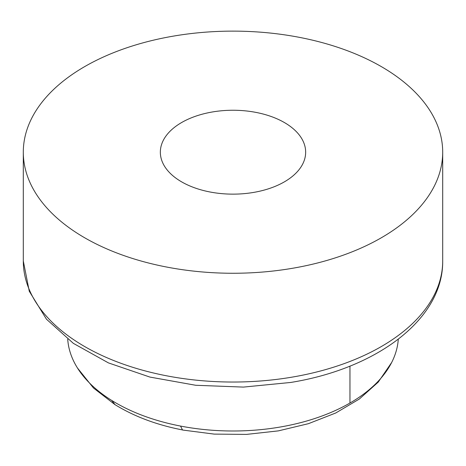<?xml version="1.0" encoding="UTF-8"?>
<svg xmlns="http://www.w3.org/2000/svg" width="466" height="466" viewBox="0 0 466 466"><rect width="100%" height="100%" fill="white"/><g stroke="black" fill="none" stroke-linecap="round" stroke-linejoin="round"><path stroke-width="0.7" d="M398.284 339.213A165.407 95.495 180 0 1 392.984 359.752A165.407 95.495 180 0 1 180.546 426.07A165.407 95.495 180 0 1 111.758 400.463A165.407 95.495 180 0 1 72.562 358.733A165.407 95.495 180 0 1 67.716 339.213M284.377 181.857A72.655 41.946 180 0 1 205.197 190.949A72.655 41.946 180 0 1 160.345 152.196A72.655 41.946 180 0 1 181.624 122.535A72.655 41.946 180 0 1 260.803 113.442A72.655 41.946 180 0 1 305.655 152.196A72.655 41.946 180 0 1 284.377 181.857M292.036 268.364A209.7 121.067 0 0 0 442.7 152.196A209.7 121.067 0 0 0 173.964 36.022A209.7 121.067 0 0 0 23.3 152.196A209.7 121.067 0 0 0 292.036 268.364M349.96 403.032L349.96 366.09M180.546 426.07L182.521 430.007M111.758 400.463L115.02 404.657M292.036 377.14A209.7 121.067 180 0 1 23.3 260.966L29.265 291.244L46.437 319.175L73.348 343.349L108.432 362.898L149.918 377.076L195.708 385.271L243.438 387.095L290.627 382.47C376.773 368.589 443.317 319.227 442.7 260.966A209.7 121.067 180 0 1 292.036 377.14M182.573 430.025L214.162 434.108L246.479 434.399L278.301 430.887L308.422 423.681L335.753 412.987L359.309 399.047L378.252 382.103L391.714 362.402M182.532 429.949C156.803 424.951 134.301 416.522 115.032 404.663M115.172 404.779L93.456 387.98L77.438 367.959M442.7 152.196L442.7 260.966M23.3 152.196L23.3 260.966"/></g></svg>
